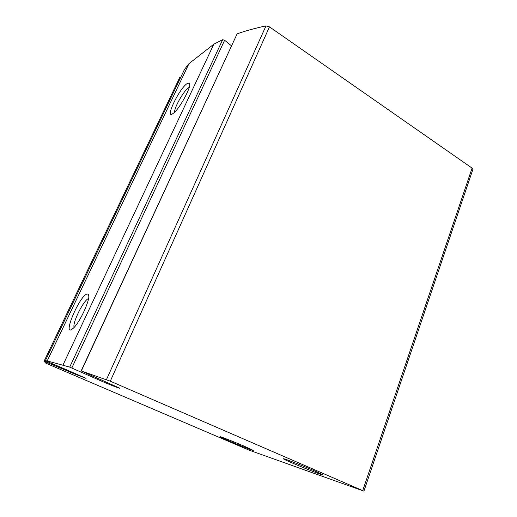 <?xml version="1.0" encoding="UTF-8"?>
<svg xmlns="http://www.w3.org/2000/svg" width="517" height="517" viewBox="0 0 517 517"><rect width="100%" height="100%" fill="white"/><g stroke="black" fill="none" stroke-linecap="round" stroke-linejoin="round"><path stroke-width="0.78" d="M47.202 360.924L69.692 367.109L100.666 380.751C109.384 384.551 120.034 388.706 119.77 388.189L81.169 370.896L237.116 33.844C245.743 30.787 255.366 28.138 265.99 25.902L269.473 26.865L472.092 168.128L472.881 169.402L363.916 491.144L248.864 450.055L47.674 363.968L45.67 363.05L44.094 361.267L66.066 370.366L66.37 369.707L45.328 360.763L47.202 360.924L188.983 63.643L213.812 44.204L222.659 39.706L224.624 40.261L231.422 45.774M81.169 370.896L110.289 381.191L363.916 491.144M44.139 361.105L179.677 77.595L180.627 77.511M74.08 373.772L66.06 370.366L66.376 369.707L86.048 378.354L74.08 373.772L74.429 373.028M184.537 69.343L188.983 63.643M87.379 294.011C80.083 294.212 61.277 338.299 72.787 328.638C80.07 323.054 92.246 295.33 88.058 294.154L87.379 294.011M187.051 83.605C178.792 89.131 164.135 120.254 173.066 113.494C179.425 109.442 192.615 84.794 189.377 83.05L187.051 83.605M62.984 365.008L213.812 44.204M244.541 446.333C233.988 441.789 219.467 436.102 220.016 436.71C219.357 437.136 253.886 451.347 253.285 450.404L244.541 446.333M314.342 470.761C301.792 465.306 282.689 457.92 283.465 458.792C282.657 459.419 323.842 476.222 323.215 475L314.342 470.761M189.248 87.347L188.44 87.819C183.671 90.895 173.945 108.047 174.662 112.118M88.556 298.593L88.549 298.593C83.903 299.589 72.083 323.093 74.144 327.326M106.457 379.64L265.99 25.902M110.289 381.191L269.473 26.865M362.734 490.575L472.092 168.128M45.567 361.661L45.871 361.034M64.819 369.791L65.11 369.17M67.456 370.999L67.798 370.269M184.55 69.31L45.328 360.763L184.569 69.265M69.692 367.109L222.659 39.706M71.837 367.968L224.624 40.261M91.948 376.815L92.381 375.878M93.512 377.649L93.997 376.589M100.666 380.751L101.125 379.73M81.356 370.941L237.116 33.844M92.821 377.236L93.26 376.266M189.752 84.691L189.377 83.05M88.782 296.383L88.058 294.154"/></g></svg>
